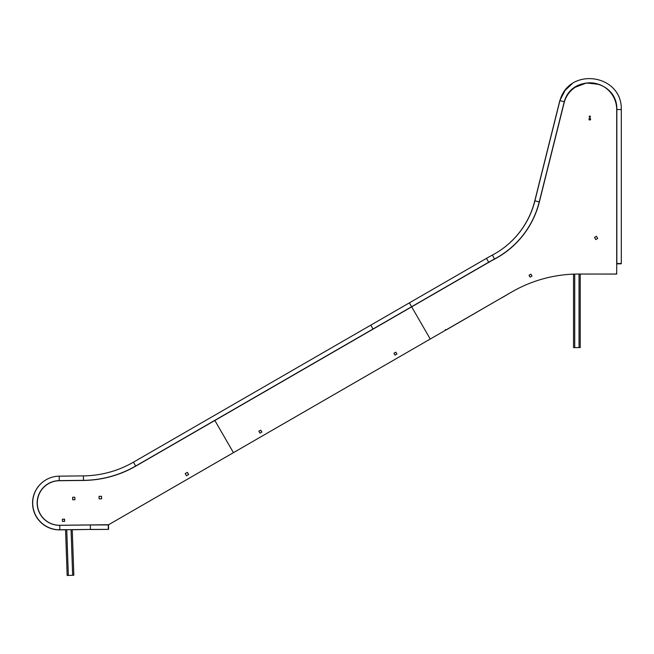 <?xml version="1.0" encoding="UTF-8"?>
<svg xmlns="http://www.w3.org/2000/svg" width="654" height="654" viewBox="0 0 654 654"><rect width="100%" height="100%" fill="white"/><g stroke="black" fill="none" stroke-linecap="round" stroke-linejoin="round"><path stroke-width="0.98" d="M101.558 497.212L101.525 496.28L99.024 496.361L99.114 498.871L101.615 498.781L101.419 496.28M72.242 529.634L73.837 575.234L67.158 575.471L65.555 529.707M64.223 519.766L64.206 519.17L64.223 519.766M445.317 329.73L446.151 329.959L449.208 328.194M445.627 329.551L446.232 329.91L501.937 297.635M590.243 274.042L615.994 274.075L616.346 273.462M612.569 274.075L616.093 274.042M616.093 274.075L616.706 273.462L616.706 274.042L616.706 109.537A26.74 26.74 0 0 0 564.377 101.803L539.362 201.939A89.124 89.124 0 0 1 494.579 259.123A179.801 179.801 0 0 0 488.759 262.344L411.668 306.849L430.25 339.034L511.82 291.937A133.686 133.686 0 0 1 580.564 274.042L616.706 274.042M589.965 274.042A0.556 0.556 0 0 1 589.965 274.075L581.054 274.042M581.054 274.075L580.221 274.034M580.221 274.075L580.221 347.601L573.533 347.601L573.533 274.124M502.19 297.496A0.556 0.556 0 0 0 502.231 297.578L509.899 293.041M589.246 116.682A0.556 0.556 0 0 0 589.802 117.238A0.556 0.556 0 0 0 590.358 116.682A0.556 0.556 0 0 0 589.802 116.126A0.556 0.556 0 0 0 589.246 116.682M589.107 119.192A0.695 0.695 0 0 0 589.802 119.886A0.695 0.695 0 0 0 590.497 119.192A0.695 0.695 0 0 0 589.802 118.497A0.695 0.695 0 0 0 589.107 119.192M590.358 116.714A0.556 0.556 0 0 0 589.826 116.126A0.556 0.556 0 0 0 589.246 116.657A0.556 0.556 0 0 0 589.769 117.238A0.556 0.556 0 0 0 590.358 116.714M588.968 119.192A0.834 0.834 0 0 0 589.802 120.025A0.834 0.834 0 0 0 590.636 119.192A0.834 0.834 0 0 0 589.802 118.358A0.834 0.834 0 0 0 588.968 119.192M589.172 116.682A0.629 0.629 0 0 0 589.802 117.311A0.629 0.629 0 0 0 590.423 116.682A0.629 0.629 0 0 0 589.802 116.06A0.629 0.629 0 0 0 589.172 116.682M595.761 239.56L597.691 238.448L596.44 236.282L594.511 237.394L595.761 239.56L594.511 237.394L596.44 236.282L597.691 238.448L595.761 239.56M529.021 275.26L530.116 277.157L532.004 276.062L530.917 274.173L529.021 275.26L530.917 274.173L532.004 276.062L530.116 277.157L529.021 275.26M560.347 100.691L559.938 100.585L534.907 200.827A84.529 84.529 0 0 1 492.429 255.06A184.395 184.395 0 0 0 486.462 258.363L370.777 325.152L373.009 329.011L411.603 306.726L409.371 302.867L133.449 462.174A102.416 102.416 0 0 1 83.418 475.891L59.195 476.169A26.806 26.806 0 0 0 32.7 503.286A26.806 26.806 0 0 0 59.816 529.781L90.391 529.421L90.366 524.966L108.27 524.925L108.278 529.388L108.539 524.925L108.548 529.38L90.391 529.421M564.239 101.762L559.938 100.585C569.233 66.446 622.15 74.155 621.3 109.537L621.3 263.791L616.845 263.791L621.3 263.521L616.845 263.521L616.845 109.537C617.58 79.191 572.225 72.619 564.239 101.762L539.231 201.906A88.985 88.985 0 0 1 494.514 259A179.94 179.94 0 0 0 488.685 262.221L135.672 466.032A106.88 106.88 0 0 1 83.475 480.347L59.244 480.625A22.35 22.35 0 0 0 37.155 503.228A22.35 22.35 0 0 0 59.759 525.317L90.366 524.966M233.437 452.658L214.855 420.481L135.803 466.114A106.945 106.945 0 0 1 83.573 480.437L59.342 480.715A22.277 22.277 0 0 0 37.319 503.253A22.277 22.277 0 0 0 59.857 525.276L108.638 524.712L430.25 339.034L411.668 306.849L214.855 420.481L233.437 452.658M62.441 521.401L64.623 521.336L64.558 519.153L62.375 519.219L62.441 521.401M74.932 499.713L74.842 497.212L72.619 497.285L72.708 499.787L74.932 499.713M185.196 473.594L186.455 475.769L188.622 474.51L187.371 472.343L185.196 473.594M393.953 353.242L395.049 355.138L396.937 354.043L395.85 352.154L393.953 353.242M258.886 431.223L259.981 433.12L261.87 432.024L260.774 430.136L258.886 431.223M83.573 480.437L59.342 480.715M64.574 519.758L64.206 519.17M503.539 253.515A88.985 88.985 0 0 1 494.375 259.098A179.94 179.94 0 0 0 488.546 262.319L372.87 329.101M572.046 83.835L565.081 90.415L559.799 100.683L534.768 200.925A84.529 84.529 0 0 1 501.005 249.853M44.161 480.992A26.806 26.806 0 0 0 59.678 529.871L65.564 529.805M411.464 306.824L135.533 466.13A106.88 106.88 0 0 1 83.336 480.445L59.105 480.723A22.35 22.35 0 0 0 46.696 484.655M72.242 529.732L90.252 529.429M621.161 263.791L616.706 263.889M616.706 265.393L616.706 109.537M108.409 529.388L90.252 529.519M72.651 575.275L71.057 529.65M68.335 575.43L66.741 529.699M579.035 347.601L579.035 274.026M574.719 347.601L574.719 274.083M492.429 255.06L494.514 259M486.462 258.363L488.685 262.221M621.3 109.537L616.845 109.537M534.907 200.827L539.231 201.906M59.244 480.625L59.195 476.169M59.759 525.317L59.816 529.781M83.475 480.347L83.418 475.891M135.672 466.032L133.449 462.174M599.015 84.374L586.417 82.976L574.588 87.497"/></g></svg>
